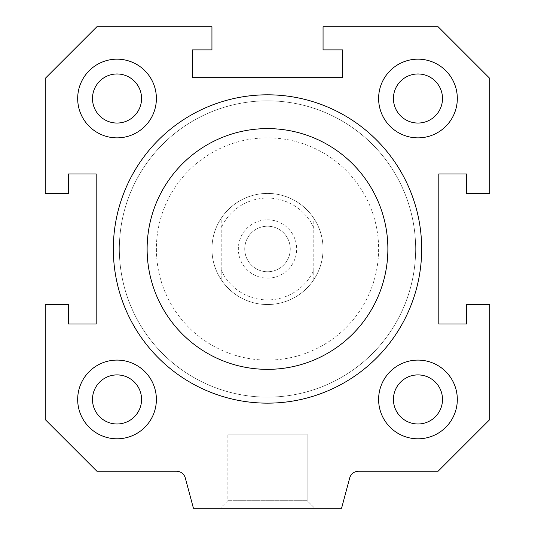 <?xml version="1.0" encoding="UTF-8"?>
<svg xmlns="http://www.w3.org/2000/svg" width="535" height="535" viewBox="0 0 535 535"><rect width="100%" height="100%" fill="white"/><g stroke="black" fill="none" stroke-linecap="round" stroke-linejoin="round"><path stroke-width="0.4" stroke-dasharray="2.67 2.01" d="M113.326 248.982A154.174 154.174 0 0 0 344.587 382.498A154.174 154.174 0 0 0 344.587 115.466A154.174 154.174 0 0 0 113.326 248.982A154.174 154.174 0 0 0 344.587 382.498A154.174 154.174 0 0 0 344.587 115.466A154.174 154.174 0 0 0 113.326 248.982M147.125 248.982A120.375 120.375 0 0 1 327.688 144.731A120.375 120.375 0 0 1 327.688 353.227A120.375 120.375 0 0 1 147.125 248.982A120.375 120.375 0 0 1 327.688 144.731A120.375 120.375 0 0 1 327.688 353.227A120.375 120.375 0 0 1 147.125 248.982M387.875 248.982A120.375 120.375 0 0 0 207.312 144.731A120.375 120.375 0 0 0 207.312 353.227A120.375 120.375 0 0 0 387.875 248.982M421.674 248.982A154.174 154.174 0 0 1 190.413 382.498A154.174 154.174 0 0 1 190.413 115.466A154.174 154.174 0 0 1 421.674 248.982M267.5 397.137A148.155 148.155 0 0 1 139.194 174.905A148.155 148.155 0 0 1 395.806 174.905A148.155 148.155 0 0 1 267.5 397.137A148.155 148.155 0 0 1 139.194 174.905A148.155 148.155 0 0 1 395.806 174.905A148.155 148.155 0 0 1 267.5 397.137M267.5 304.535A55.56 55.56 0 0 1 219.383 221.202A55.56 55.56 0 0 1 315.617 221.202A55.56 55.56 0 0 1 267.5 304.535A55.56 55.56 0 0 0 323.06 248.982A55.56 55.56 0 0 0 267.5 193.423A55.56 55.56 0 0 0 211.94 248.982A55.56 55.56 0 0 0 267.5 304.535A55.56 55.56 0 0 0 316.452 222.707A55.56 55.56 0 0 0 221.202 218.273A55.56 55.56 0 0 0 267.5 304.535M314.727 508.25L220.273 508.25L314.727 508.25L220.273 508.25L314.727 508.25L307.157 500.686L227.843 500.686L307.157 500.686L307.157 434.173L227.843 434.173L307.157 434.173L307.157 500.686L314.727 508.25M417.969 137.863A39.356 39.356 0 0 0 452.048 78.832A39.356 39.356 0 0 0 383.889 78.832A39.356 39.356 0 0 0 417.969 137.863A39.356 39.356 0 0 0 452.048 78.832A39.356 39.356 0 0 0 383.889 78.832A39.356 39.356 0 0 0 417.969 137.863A39.356 39.356 0 0 0 452.048 78.832A39.356 39.356 0 0 0 383.889 78.832A39.356 39.356 0 0 0 417.969 137.863M442.505 98.514A24.536 24.536 0 0 1 405.697 119.76A24.536 24.536 0 0 1 405.697 77.261A24.536 24.536 0 0 1 442.505 98.514M378.613 399.451A39.356 39.356 0 0 0 437.643 433.531A39.356 39.356 0 0 0 437.643 365.372A39.356 39.356 0 0 0 378.613 399.451A39.356 39.356 0 0 0 437.643 433.531A39.356 39.356 0 0 0 437.643 365.372A39.356 39.356 0 0 0 378.613 399.451A39.356 39.356 0 0 0 437.643 433.531A39.356 39.356 0 0 0 437.643 365.372A39.356 39.356 0 0 0 378.613 399.451M442.505 399.451A24.536 24.536 0 0 1 405.697 420.697A24.536 24.536 0 0 1 405.697 378.198A24.536 24.536 0 0 1 442.505 399.451M117.031 360.095A39.356 39.356 0 0 0 82.952 419.126A39.356 39.356 0 0 0 151.111 419.126A39.356 39.356 0 0 0 117.031 360.095A39.356 39.356 0 0 0 82.952 419.126A39.356 39.356 0 0 0 151.111 419.126A39.356 39.356 0 0 0 117.031 360.095A39.356 39.356 0 0 0 82.952 419.126A39.356 39.356 0 0 0 151.111 419.126A39.356 39.356 0 0 0 117.031 360.095M141.568 399.451A24.536 24.536 0 0 1 104.76 420.697A24.536 24.536 0 0 1 104.76 378.198A24.536 24.536 0 0 1 141.568 399.451M156.387 98.514A39.356 39.356 0 0 0 97.357 64.434A39.356 39.356 0 0 0 97.357 132.593A39.356 39.356 0 0 0 156.387 98.514A39.356 39.356 0 0 0 97.357 64.434A39.356 39.356 0 0 0 97.357 132.593A39.356 39.356 0 0 0 156.387 98.514A39.356 39.356 0 0 0 97.357 64.434A39.356 39.356 0 0 0 97.357 132.593A39.356 39.356 0 0 0 156.387 98.514M141.568 98.514A24.536 24.536 0 0 1 104.76 119.76A24.536 24.536 0 0 1 104.76 77.261A24.536 24.536 0 0 1 141.568 98.514M307.157 500.686L227.843 500.686L307.157 500.686M307.157 434.173L227.843 434.173L307.157 434.173M156.387 248.982A111.113 111.113 0 0 0 323.06 345.209A111.113 111.113 0 0 0 323.06 152.749A111.113 111.113 0 0 0 156.387 248.982M342.5 77.675L342.5 49.902L323.06 49.902L323.06 26.75L438.118 26.75L489.732 78.357L489.732 193.423L466.58 193.423L466.58 173.975L438.8 173.975L438.8 323.983L466.58 323.983L466.58 304.535L489.732 304.535L489.732 419.601L438.118 471.215L358.604 471.215A9.262 9.262 0 0 0 349.663 478.076L341.577 508.25L193.423 508.25L185.337 478.076A9.262 9.262 0 0 0 176.396 471.215L96.882 471.215L45.268 419.601L45.268 304.535L68.42 304.535L68.42 323.983L96.2 323.983L96.2 173.975L68.42 173.975L68.42 193.423L45.268 193.423L45.268 78.357L96.882 26.75L211.94 26.75L211.94 49.902L192.5 49.902L192.5 77.675L342.5 77.675M267.5 100.827A148.155 148.155 0 0 1 395.806 323.06A148.155 148.155 0 0 1 139.194 323.06A148.155 148.155 0 0 1 267.5 100.827A148.155 148.155 0 0 0 139.194 323.06A148.155 148.155 0 0 0 395.806 323.06A148.155 148.155 0 0 0 267.5 100.827M221.202 218.273A55.56 55.56 0 0 0 221.202 279.691L221.202 218.273A55.56 55.56 0 0 1 313.798 218.273L313.798 279.691A55.56 55.56 0 0 0 313.798 218.273L313.798 279.691A55.56 55.56 0 0 1 221.202 279.691L221.202 218.273M221.202 270.195A50.925 50.925 0 0 0 313.798 270.195M313.798 227.763A50.925 50.925 0 0 0 221.202 227.763M267.5 278.147A29.171 29.171 0 0 0 292.759 234.397A29.171 29.171 0 0 0 242.241 234.397A29.171 29.171 0 0 0 267.5 278.147M267.5 271.747A22.764 22.764 0 0 1 247.785 237.6A22.764 22.764 0 0 1 287.215 237.6A22.764 22.764 0 0 1 267.5 271.747A22.764 22.764 0 0 1 247.785 237.6A22.764 22.764 0 0 1 287.215 237.6A22.764 22.764 0 0 1 267.5 271.747M227.843 500.686L220.273 508.25L227.843 500.686L227.843 434.173L227.843 500.686"/><path stroke-width="0.8" d="M387.875 248.982A120.375 120.375 0 0 0 207.312 144.731A120.375 120.375 0 0 0 207.312 353.227A120.375 120.375 0 0 0 387.875 248.982M421.674 248.982A154.174 154.174 0 0 1 190.413 382.498A154.174 154.174 0 0 1 190.413 115.466A154.174 154.174 0 0 1 421.674 248.982M342.5 49.902L342.5 77.675L192.5 77.675L192.5 49.902L211.94 49.902L211.94 26.75L96.882 26.75L45.268 78.357L45.268 193.423L68.42 193.423L68.42 173.975L96.2 173.975L96.2 323.983L68.42 323.983L68.42 304.535L45.268 304.535L45.268 419.601L96.882 471.215L176.396 471.215A9.262 9.262 0 0 1 185.337 478.076L193.423 508.25L341.577 508.25L349.663 478.076A9.262 9.262 0 0 1 358.604 471.215L438.118 471.215L489.732 419.601L489.732 304.535L466.58 304.535L466.58 323.983L438.8 323.983L438.8 173.975L466.58 173.975L466.58 193.423L489.732 193.423L489.732 78.357L438.118 26.75L323.06 26.75L323.06 49.902L342.5 49.902M156.387 98.514A39.356 39.356 0 0 1 97.357 132.593A39.356 39.356 0 0 1 97.357 64.434A39.356 39.356 0 0 1 156.387 98.514M117.031 360.095A39.356 39.356 0 0 1 151.111 419.126A39.356 39.356 0 0 1 82.952 419.126A39.356 39.356 0 0 1 117.031 360.095M378.613 399.451A39.356 39.356 0 0 1 437.643 365.372A39.356 39.356 0 0 1 437.643 433.531A39.356 39.356 0 0 1 378.613 399.451M417.969 137.863A39.356 39.356 0 0 1 383.889 78.832A39.356 39.356 0 0 1 452.048 78.832A39.356 39.356 0 0 1 417.969 137.863M442.505 98.514A24.536 24.536 0 0 0 405.697 77.261A24.536 24.536 0 0 0 405.697 119.76A24.536 24.536 0 0 0 442.505 98.514M442.505 399.451A24.536 24.536 0 0 0 405.697 378.198A24.536 24.536 0 0 0 405.697 420.697A24.536 24.536 0 0 0 442.505 399.451M141.568 399.451A24.536 24.536 0 0 0 104.76 378.198A24.536 24.536 0 0 0 104.76 420.697A24.536 24.536 0 0 0 141.568 399.451M141.568 98.514A24.536 24.536 0 0 0 104.76 77.261A24.536 24.536 0 0 0 104.76 119.76A24.536 24.536 0 0 0 141.568 98.514"/></g></svg>
